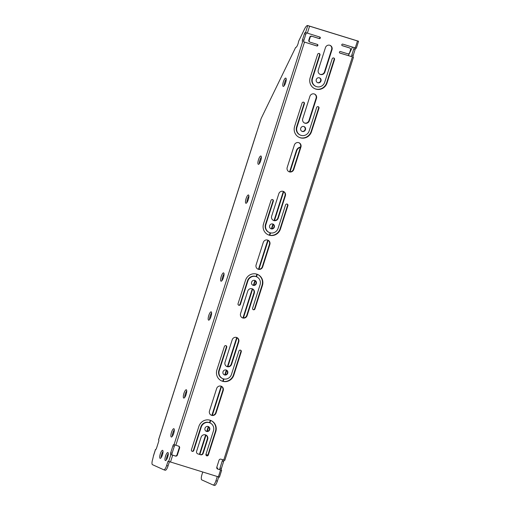 <?xml version="1.0" encoding="UTF-8"?>
<svg xmlns="http://www.w3.org/2000/svg" width="511" height="511" viewBox="0 0 511 511"><rect width="100%" height="100%" fill="white"/><g stroke="black" fill="none" stroke-linecap="round" stroke-linejoin="round"><path stroke-width="0.77" d="M295.626 47.44A4.35 1.207 -72.9 0 0 295.639 47.446L261.166 118.456L256.509 133.039M342.102 45.575L349.192 47.766A1.533 1.476 114.3 0 1 349.358 47.83L349.748 48.002A1.533 1.476 114.3 0 1 350.527 49.835L349.594 52.761A1.533 1.476 114.3 0 1 347.716 53.789L340.486 51.554A0.818 0.786 114.3 0 0 339.898 53.08A0.818 0.786 114.3 0 0 339.987 53.112L351.734 56.644A1.533 0.428 107.1 0 1 351.811 55.009L353.216 55.444A1.533 0.428 -72.9 0 0 353.146 57.079M356.263 48.238L342.849 44.15A0.818 0.786 114.3 0 0 342.261 45.677A0.818 0.786 114.3 0 0 342.351 45.709L349.581 47.945A1.533 1.476 114.3 0 1 349.748 48.002M319.605 36.984A0.818 0.786 -65.7 0 1 318.858 38.408L311.627 36.179L319.247 38.587A0.818 0.786 114.3 0 0 319.835 37.06A0.818 0.786 114.3 0 0 319.745 37.028L305.291 32.474A1.533 0.428 107.1 0 1 305.291 32.474A1.533 0.428 107.1 0 0 304.435 33.758L302.506 39.794L303.917 40.228L305.84 34.192L304.435 33.758M303.917 40.228A1.533 0.428 -72.9 0 0 303.841 41.87L316.884 45.984A0.818 0.786 114.3 0 0 317.472 44.463A0.818 0.786 114.3 0 0 317.382 44.425L310.151 42.196A1.533 1.476 114.3 0 1 309.212 40.299L310.145 37.38A1.533 1.476 114.3 0 1 312.017 36.351M317.242 44.387A0.818 0.786 -65.7 0 1 316.494 45.811L303.841 41.87M155.81 449.488L155.663 449.508A1.533 0.428 107.1 0 1 155.663 449.508A1.533 0.428 107.1 0 0 156.519 448.224L158.634 441.6A1.533 0.428 107.1 0 0 158.71 439.965L158.589 439.882M300.391 147.34A5.116 4.912 114.3 0 0 296.738 150.828L296.348 150.649L289.59 171.824M283.343 191.408L274.049 220.522M272.925 224.054L271.418 228.781M270.134 232.799L269.38 235.162M267.802 240.106L258.509 269.22M256.924 274.19L256.152 276.604M254.893 280.545L253.386 285.266M242.195 317.727A3.583 3.436 114.3 0 0 246.756 315.396L253.91 292.995A3.583 3.436 114.3 0 0 252.287 288.817L242.968 317.919M236.714 337.503L227.427 366.611M226.296 370.143L224.789 374.87M223.511 378.887L222.751 381.251M221.174 386.201L211.886 415.309M210.296 420.285L209.529 422.693M208.271 426.634L206.763 431.361M205.633 434.893L199.437 454.317M296.348 150.649A5.116 4.912 -65.7 0 1 300.481 147.072M296.738 150.828L290.031 171.849M283.714 191.631L274.49 220.548M273.283 224.329L271.871 228.756M270.549 232.895L269.795 235.252M268.173 240.33L258.949 269.24M257.32 274.337L256.541 276.777M255.257 280.814L253.839 285.247M252.632 289.028L243.408 317.938M237.091 337.726L227.868 366.636M226.66 370.418L225.242 374.85M223.927 378.99L223.173 381.34M221.55 386.425L212.327 415.334M210.698 420.425L209.919 422.865M208.629 426.909L207.217 431.335M206.01 435.117L199.846 454.445M205.933 454.515L207.811 455.097M202.746 472.087L202.005 474.412A5.116 1.418 -72.9 0 0 201.749 479.874L213.093 484.996A5.116 1.418 -72.9 0 0 213.138 485.016A5.116 1.418 -72.9 0 0 215.949 480.717L217.36 481.151A5.116 1.418 107.1 0 1 214.55 485.45A5.116 1.418 107.1 0 1 214.499 485.431L213.189 485.028M355.241 47.977L357.483 40.963L358.498 41.225A8.182 2.268 -72.9 0 0 358.428 41.193A8.182 2.268 -72.9 0 0 358.352 41.174M355.828 48.155A1.533 0.428 -72.9 0 0 355.145 49.401L353.216 55.444M224.323 460.226A1.533 0.428 -72.9 0 0 223.633 461.478L221.397 468.491A1.533 0.428 -72.9 0 0 221.32 470.126L219.915 469.692A1.533 0.428 107.1 0 1 219.992 468.057L221.397 468.491M217.424 468.97L221.32 470.126M218.682 476.999L217.36 481.151M216.734 467.852A4.197 1.163 107.1 0 1 217.162 467.75A4.197 1.163 107.1 0 1 217.201 467.763A4.197 1.163 107.1 0 1 217.59 469.015M352.462 47.121L348.336 55.629M217.271 476.565L215.949 480.717M217.392 468.951L219.915 469.692M223.633 461.478L222.228 461.043L219.992 468.057M222.228 461.043A1.533 0.428 107.1 0 1 222.905 459.798M339.738 52.978L351.734 56.644M355.145 49.401L353.74 48.967L351.811 55.009M353.74 48.967A1.533 0.428 107.1 0 1 354.417 47.721M309.2 26.01L307.788 25.576A8.182 2.268 -72.9 0 0 307.711 25.55L309.123 25.984A8.182 2.268 -72.9 0 1 309.2 26.01L357.093 40.791A8.182 2.268 -72.9 0 0 357.017 40.759A8.182 2.268 -72.9 0 0 356.94 40.739M219.372 477.159L168.01 461.222L166.643 465.508A5.116 1.418 -72.9 0 1 163.833 469.807A5.116 1.418 -72.9 0 1 163.788 469.788L152.444 464.659A5.116 1.418 -72.9 0 1 152.7 459.204L153.46 455.946M161.131 457.038A5.116 4.912 114.3 0 0 161.655 456.757M283.381 81.747A4.35 1.207 -72.9 0 0 283.209 86.404A4.35 1.207 -72.9 0 0 285.643 82.603A4.35 1.207 -72.9 0 0 285.77 78.094A4.35 1.207 -72.9 0 0 283.381 81.747M258.515 159.662A4.35 1.207 -72.9 0 0 258.342 164.318A4.35 1.207 -72.9 0 0 260.776 160.518A4.35 1.207 -72.9 0 0 260.904 156.008A4.35 1.207 -72.9 0 0 258.515 159.662M246.085 198.619A4.35 1.207 -72.9 0 0 245.906 203.276A4.35 1.207 -72.9 0 0 248.34 199.475A4.35 1.207 -72.9 0 0 248.474 194.966A4.35 1.207 -72.9 0 0 246.085 198.619M221.218 276.534A4.35 1.207 -72.9 0 0 221.039 281.191A4.35 1.207 -72.9 0 0 223.473 277.39A4.35 1.207 -72.9 0 0 223.607 272.88A4.35 1.207 -72.9 0 0 221.218 276.534M208.782 315.491A4.35 1.207 -72.9 0 0 208.609 320.148A4.35 1.207 -72.9 0 0 211.043 316.347A4.35 1.207 -72.9 0 0 211.171 311.838A4.35 1.207 -72.9 0 0 208.782 315.491M183.922 393.406A4.35 1.207 -72.9 0 0 183.743 398.063A4.35 1.207 -72.9 0 0 186.176 394.262A4.35 1.207 -72.9 0 0 186.304 389.752A4.35 1.207 -72.9 0 0 183.922 393.406M171.485 432.37A4.35 1.207 -72.9 0 0 171.313 437.02A4.35 1.207 -72.9 0 0 173.746 433.219A4.35 1.207 -72.9 0 0 173.874 428.71A4.35 1.207 -72.9 0 0 171.485 432.37M167.895 452.554A4.197 1.163 107.1 0 1 167.71 456.962A4.197 1.163 107.1 0 1 165.385 460.558A4.197 1.163 107.1 0 1 165.513 456.202A4.197 1.163 107.1 0 1 167.857 452.542A4.197 1.163 107.1 0 1 167.895 452.554M162.639 450.351A4.197 1.163 107.1 0 1 162.46 454.758A4.197 1.163 107.1 0 1 160.128 458.354A4.197 1.163 107.1 0 1 160.256 454.004A4.197 1.163 107.1 0 1 162.607 450.338A4.197 1.163 107.1 0 1 162.639 450.351M307.711 25.55A8.182 2.268 -72.9 0 0 304.511 29.127L298.584 41.34A4.35 1.207 -72.9 0 1 297.319 45.594A4.35 1.207 -72.9 0 1 295.639 47.446M175.484 456.08L175.094 455.901A1.533 1.476 114.3 0 0 176.972 454.879L177.362 455.052A1.533 1.476 -65.7 0 1 175.484 456.08L170.61 454.483A1.533 0.428 107.1 0 1 170.687 452.842L172.092 453.283A1.533 0.428 -72.9 0 0 172.015 454.918L170.61 454.483M175.018 445.017A1.533 0.428 -72.9 0 0 174.334 446.269L172.922 445.835L170.687 452.842M172.922 445.835A1.533 0.428 107.1 0 1 173.766 444.544A1.533 0.428 107.1 0 1 173.778 444.551L178.658 446.148A1.533 1.476 -65.7 0 1 179.597 448.045L179.208 447.866L176.972 454.879M302.429 41.436A1.533 0.428 107.1 0 1 302.506 39.794M306.53 32.94A1.533 0.428 -72.9 0 0 305.84 34.192M174.334 446.269L172.092 453.283M175.094 455.901L172.015 454.918M169.384 461.778L168.055 465.943A5.116 1.418 107.1 0 1 165.245 470.241A5.116 1.418 107.1 0 1 165.2 470.222L163.884 469.82M284.18 85.752A4.35 1.207 107.1 0 1 284.793 82.182A4.35 1.207 107.1 0 1 286.205 79.179M259.313 163.667A4.35 1.207 107.1 0 1 259.927 160.096A4.35 1.207 107.1 0 1 261.345 157.094M246.883 202.624A4.35 1.207 107.1 0 1 247.49 199.054A4.35 1.207 107.1 0 1 248.908 196.052M222.017 280.539A4.35 1.207 107.1 0 1 222.624 276.968A4.35 1.207 107.1 0 1 224.042 273.966M209.58 319.496A4.35 1.207 107.1 0 1 210.193 315.926A4.35 1.207 107.1 0 1 211.611 312.924M184.714 397.411A4.35 1.207 107.1 0 1 185.327 393.84A4.35 1.207 107.1 0 1 186.745 390.838M172.284 436.368A4.35 1.207 107.1 0 1 172.897 432.804A4.35 1.207 107.1 0 1 174.308 429.796M166.369 459.862A4.197 1.163 107.1 0 1 166.963 456.502A4.197 1.163 107.1 0 1 168.285 453.666M161.112 457.664A4.197 1.163 107.1 0 1 161.706 454.298A4.197 1.163 107.1 0 1 163.028 451.462M224.751 460.309L220.918 459.185A1.533 1.476 -65.7 0 0 219.04 460.213L216.805 467.22A1.533 1.476 -65.7 0 0 217.75 469.117M305.552 32.589L307.788 25.576L309.589 26.189L307.354 33.202M357.483 40.963L309.589 26.189M305.425 129.749A2.555 2.453 114.3 0 0 300.838 128.012A2.555 2.453 114.3 0 0 302.02 131.353A2.555 2.453 114.3 0 0 305.425 129.749M316.641 107.534L309.181 130.905A6.649 6.381 -65.7 0 1 300.334 135.083A6.649 6.381 -65.7 0 1 296.968 127.143L304.428 103.765A1.278 1.226 114.3 0 0 303.783 102.238A1.278 1.226 114.3 0 0 302.084 103.043L294.623 126.415A9.204 8.84 114.3 0 0 299.28 137.414A9.204 8.84 114.3 0 0 311.525 131.634L318.985 108.255A1.278 1.226 114.3 0 0 318.34 106.729A1.278 1.226 114.3 0 0 316.641 107.534M274.337 227.14A2.555 2.453 114.3 0 0 269.757 225.408A2.555 2.453 114.3 0 0 270.939 228.749A2.555 2.453 114.3 0 0 274.337 227.14M285.553 204.924L278.099 228.302A6.649 6.381 -65.7 0 1 269.252 232.479A6.649 6.381 -65.7 0 1 265.886 224.533L273.347 201.162A1.278 1.226 114.3 0 0 272.702 199.635A1.278 1.226 114.3 0 0 271.002 200.433L263.542 223.812A9.204 8.84 114.3 0 0 268.198 234.805A9.204 8.84 114.3 0 0 280.443 229.024L287.904 205.652A1.278 1.226 114.3 0 0 287.259 204.125A1.278 1.226 114.3 0 0 285.553 204.924M256.311 283.631A2.555 2.453 114.3 0 0 251.725 281.893A2.555 2.453 114.3 0 0 252.913 285.234A2.555 2.453 114.3 0 0 256.311 283.631M240.4 304.396L247.861 281.024A6.649 6.381 -65.7 0 1 256.701 276.847A6.649 6.381 -65.7 0 1 260.067 284.787L252.606 308.165A1.278 1.226 114.3 0 0 253.258 309.692A1.278 1.226 114.3 0 0 254.957 308.887L262.418 285.515A9.204 8.84 114.3 0 0 257.755 274.516A9.204 8.84 114.3 0 0 245.51 280.296L238.049 303.675A1.278 1.226 114.3 0 0 238.701 305.201A1.278 1.226 114.3 0 0 240.4 304.396L240.01 304.224L247.471 280.846A6.649 6.381 -65.7 0 1 256.311 276.668L256.701 276.847M320.965 81.051A2.555 2.453 114.3 0 0 316.379 79.314A2.555 2.453 114.3 0 0 317.561 82.654A2.555 2.453 114.3 0 0 320.965 81.051M332.182 58.835L324.721 82.207A6.649 6.381 -65.7 0 1 315.875 86.385A6.649 6.381 -65.7 0 1 312.508 78.445L319.969 55.067A1.278 1.226 114.3 0 0 319.324 53.54A1.278 1.226 114.3 0 0 317.625 54.345L310.164 77.717A9.204 8.84 114.3 0 0 314.821 88.716A9.204 8.84 114.3 0 0 327.066 82.935L334.526 59.557A1.278 1.226 114.3 0 0 333.881 58.03A1.278 1.226 114.3 0 0 332.182 58.835M227.714 373.234A2.555 2.453 114.3 0 0 223.128 371.497A2.555 2.453 114.3 0 0 224.316 374.838A2.555 2.453 114.3 0 0 227.714 373.234M238.931 351.019L231.47 374.391A6.649 6.381 -65.7 0 1 222.63 378.568A6.649 6.381 -65.7 0 1 219.264 370.628L226.724 347.25A1.278 1.226 114.3 0 0 226.079 345.723A1.278 1.226 114.3 0 0 224.374 346.528L216.913 369.9A9.204 8.84 114.3 0 0 221.576 380.899A9.204 8.84 114.3 0 0 233.821 375.119L241.281 351.74A1.278 1.226 114.3 0 0 240.63 350.214A1.278 1.226 114.3 0 0 238.931 351.019M209.689 429.725A2.555 2.453 114.3 0 0 205.103 427.988A2.555 2.453 114.3 0 0 206.284 431.329A2.555 2.453 114.3 0 0 209.689 429.725M193.778 450.491L201.238 427.113A6.649 6.381 -65.7 0 1 210.078 422.942A6.649 6.381 -65.7 0 1 213.445 430.882L205.984 454.253A1.278 1.226 114.3 0 0 206.629 455.78A1.278 1.226 114.3 0 0 208.335 454.982L215.795 431.603A9.204 8.84 114.3 0 0 211.132 420.61A9.204 8.84 114.3 0 0 198.888 426.391L191.427 449.763A1.278 1.226 114.3 0 0 192.079 451.29A1.278 1.226 114.3 0 0 193.778 450.491L193.388 450.312L200.849 426.94A6.649 6.381 -65.7 0 1 209.689 422.763L210.078 422.942M177.362 455.052L179.597 448.045M324.855 72.089L332.003 49.688A3.583 3.436 114.3 0 0 330.189 45.409A3.583 3.436 114.3 0 0 325.43 47.657L318.283 70.058A3.583 3.436 114.3 0 0 320.097 74.338A3.583 3.436 114.3 0 0 324.855 72.089L324.466 71.91L331.613 49.51A3.583 3.436 114.3 0 0 329.991 45.332M309.315 120.788L316.462 98.387A3.583 3.436 114.3 0 0 314.648 94.107A3.583 3.436 114.3 0 0 309.89 96.355L302.742 118.756A3.583 3.436 114.3 0 0 304.55 123.036A3.583 3.436 114.3 0 0 309.315 120.788L308.925 120.609L316.073 98.208A3.583 3.436 114.3 0 0 314.45 94.024M293.774 169.48L300.922 147.079A3.583 3.436 114.3 0 0 299.107 142.805A3.583 3.436 114.3 0 0 294.349 145.054L287.201 167.455A3.583 3.436 114.3 0 0 289.009 171.728A3.583 3.436 114.3 0 0 293.774 169.48L293.384 169.307L300.532 146.906A3.583 3.436 114.3 0 0 298.909 142.722M278.233 218.178L285.381 195.777A3.583 3.436 114.3 0 0 283.567 191.504A3.583 3.436 114.3 0 0 278.808 193.752L271.66 216.153A3.583 3.436 114.3 0 0 273.468 220.426A3.583 3.436 114.3 0 0 278.233 218.178L277.843 218.005L284.991 195.604A3.583 3.436 114.3 0 0 283.369 191.421M262.692 266.876L269.84 244.475A3.583 3.436 114.3 0 0 268.026 240.202A3.583 3.436 114.3 0 0 263.267 242.45L256.12 264.851A3.583 3.436 114.3 0 0 257.927 269.125A3.583 3.436 114.3 0 0 262.692 266.876L262.303 266.697L269.45 244.296A3.583 3.436 114.3 0 0 267.828 240.119M247.152 315.574L254.299 293.173A3.583 3.436 114.3 0 0 252.485 288.894A3.583 3.436 114.3 0 0 247.726 291.142L240.572 313.543A3.583 3.436 114.3 0 0 242.386 317.823A3.583 3.436 114.3 0 0 247.152 315.574L246.756 315.396M231.611 364.273L238.758 341.872A3.583 3.436 114.3 0 0 236.944 337.592A3.583 3.436 114.3 0 0 232.186 339.841L225.032 362.242A3.583 3.436 114.3 0 0 226.846 366.521A3.583 3.436 114.3 0 0 231.611 364.273L231.215 364.094L238.369 341.693A3.583 3.436 114.3 0 0 236.746 337.509M216.064 412.971L223.218 390.57A3.583 3.436 114.3 0 0 221.404 386.29A3.583 3.436 114.3 0 0 216.645 388.539L209.491 410.94A3.583 3.436 114.3 0 0 211.305 415.219A3.583 3.436 114.3 0 0 216.064 412.971L215.674 412.792L222.828 390.391A3.583 3.436 114.3 0 0 221.206 386.207M200.28 454.579A2.044 1.967 114.3 0 0 202.778 453.212L203.167 453.385L207.677 439.262A3.583 3.436 114.3 0 0 205.863 434.989A3.583 3.436 114.3 0 0 201.098 437.237L196.594 451.36A2.044 1.967 -65.7 0 0 197.853 453.883L200.67 454.758L197.853 453.883M203.167 453.385A2.044 1.967 -65.7 0 1 200.67 454.758M301.829 131.257A2.555 2.453 114.3 0 0 303.93 126.613M299.088 137.325A9.204 8.84 114.3 0 0 311.135 131.455L318.596 108.083A1.278 1.226 114.3 0 0 318.136 106.658M300.334 135.083L299.944 134.904A6.649 6.381 -65.7 0 1 296.578 126.964L304.039 103.592A1.278 1.226 114.3 0 0 303.579 102.168M270.747 228.653A2.555 2.453 114.3 0 0 272.848 224.01M268.007 234.715A9.204 8.84 114.3 0 0 280.054 228.851L287.514 205.473A1.278 1.226 114.3 0 0 287.054 204.055M269.252 232.479L268.863 232.301A6.649 6.381 -65.7 0 1 265.496 224.361L272.957 200.983A1.278 1.226 114.3 0 0 272.497 199.565M252.721 285.138A2.555 2.453 114.3 0 0 254.817 280.494M238.509 305.093A1.278 1.226 114.3 0 0 240.01 304.224M253.066 309.583A1.278 1.226 114.3 0 0 254.567 308.714L262.028 285.336A9.204 8.84 114.3 0 0 257.557 274.433M317.369 82.558A2.555 2.453 114.3 0 0 319.471 77.915M314.629 88.627A9.204 8.84 114.3 0 0 326.676 82.756L334.137 59.385A1.278 1.226 114.3 0 0 333.677 57.96M315.875 86.385L315.485 86.206A6.649 6.381 -65.7 0 1 312.119 78.266L319.579 54.894A1.278 1.226 114.3 0 0 319.12 53.47M224.125 374.742A2.555 2.453 114.3 0 0 226.22 370.098M221.384 380.81A9.204 8.84 114.3 0 0 233.431 374.94L240.892 351.568A1.278 1.226 114.3 0 0 240.432 350.144M222.63 378.568L222.24 378.389A6.649 6.381 -65.7 0 1 218.874 370.449L226.335 347.078A1.278 1.226 114.3 0 0 225.875 345.653M206.093 431.233A2.555 2.453 114.3 0 0 208.194 426.589M191.887 451.187A1.278 1.226 114.3 0 0 193.388 450.312M206.444 455.678A1.278 1.226 114.3 0 0 207.945 454.803L215.399 431.431A9.204 8.84 114.3 0 0 210.934 420.521M202.778 453.212L207.281 439.09A3.583 3.436 114.3 0 0 205.665 434.906M179.208 447.866A1.533 1.476 114.3 0 0 178.62 446.135M311.627 36.179A1.533 1.476 114.3 0 0 309.749 37.201L308.816 40.126A1.533 1.476 114.3 0 0 309.596 41.959L309.985 42.132M319.899 74.242A3.583 3.436 114.3 0 0 324.466 71.91M304.358 122.94A3.583 3.436 114.3 0 0 308.925 120.609M288.817 171.639A3.583 3.436 114.3 0 0 293.384 169.307M273.276 220.33A3.583 3.436 114.3 0 0 277.843 218.005M257.736 269.029A3.583 3.436 114.3 0 0 262.303 266.697M226.654 366.425A3.583 3.436 114.3 0 0 231.215 364.094M211.113 415.124A3.583 3.436 114.3 0 0 215.674 412.792M319.247 38.587L318.858 38.408M316.884 45.984L316.494 45.811M158.576 439.907L256.503 133.064M153.447 455.978L155.529 449.45M170.872 454.598L168.662 461.516M302.691 41.551L174.04 444.666M304.492 42.164L175.841 445.279M223.735 460.053L352.386 56.938M172.673 455.212L170.463 462.129M218.357 476.904L220.56 469.986M357.093 40.791L358.498 41.225M207.281 439.09L207.677 439.262M222.828 390.391L223.218 390.57M238.369 341.693L238.758 341.872M253.91 292.995L254.299 293.173M269.45 244.296L269.84 244.475M284.991 195.604L285.381 195.777M300.532 146.906L300.922 147.079M316.073 98.208L316.462 98.387M331.613 49.51L332.003 49.688M166.643 465.508L168.055 465.943M308.816 40.126L309.212 40.299M309.749 37.201L310.145 37.38M349.192 47.766L349.581 47.945M215.399 431.431L215.795 431.603M207.945 454.803L208.335 454.982M200.849 426.94L201.238 427.113M240.892 351.568L241.281 351.74M233.431 374.94L233.821 375.119M226.335 347.078L226.724 347.25M218.874 370.449L219.264 370.628M334.137 59.385L334.526 59.557M326.676 82.756L327.066 82.935M319.579 54.894L319.969 55.067M312.119 78.266L312.508 78.445M262.028 285.336L262.418 285.515M254.567 308.714L254.957 308.887M247.471 280.846L247.861 281.024M287.514 205.473L287.904 205.652M280.054 228.851L280.443 229.024M272.957 200.983L273.347 201.162M265.496 224.361L265.886 224.533M318.596 108.083L318.985 108.255M311.135 131.455L311.525 131.634M304.039 103.592L304.428 103.765M296.578 126.964L296.968 127.143M158.525 439.875L256.452 133.032M153.396 455.946L155.478 449.418M358.556 41.257L356.314 48.27M353.459 57.226L224.808 460.341M221.633 470.28L219.43 477.191M357.017 40.759L358.428 41.193M213.138 485.016L214.55 485.45M163.833 469.807L165.245 470.241"/></g></svg>
